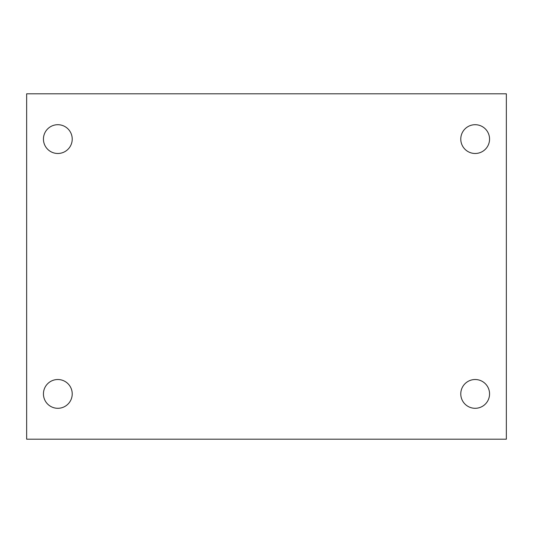 <?xml version="1.0" encoding="UTF-8"?>
<svg xmlns="http://www.w3.org/2000/svg" width="533" height="533" viewBox="0 0 533 533"><rect width="100%" height="100%" fill="white"/><g stroke="black" fill="none" stroke-linecap="round" stroke-linejoin="round"><path stroke-width="0.8" d="M26.65 93.808L506.35 93.808L506.35 439.192L26.65 439.192L26.65 93.808M57.831 379.516A14.391 14.391 0 0 1 72.222 393.907A14.391 14.391 0 0 1 57.831 408.298A14.391 14.391 0 0 1 43.44 393.907A14.391 14.391 0 0 1 57.831 379.516M475.17 379.516A14.391 14.391 0 0 1 489.56 393.907A14.391 14.391 0 0 1 475.17 408.298A14.391 14.391 0 0 1 460.779 393.907A14.391 14.391 0 0 1 475.17 379.516M475.17 124.702A14.391 14.391 0 0 1 489.56 139.093A14.391 14.391 0 0 1 475.17 153.484A14.391 14.391 0 0 1 460.779 139.093A14.391 14.391 0 0 1 475.17 124.702M57.831 124.702A14.391 14.391 0 0 1 72.222 139.093A14.391 14.391 0 0 1 57.831 153.484A14.391 14.391 0 0 1 43.44 139.093A14.391 14.391 0 0 1 57.831 124.702"/></g></svg>

